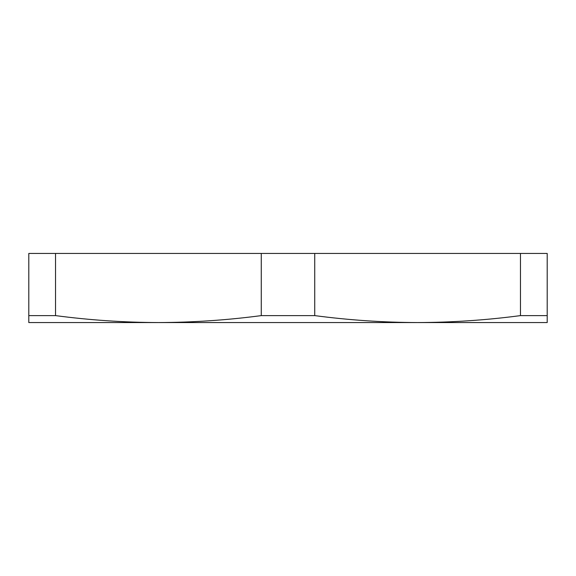 <?xml version="1.0" encoding="UTF-8"?>
<svg xmlns="http://www.w3.org/2000/svg" width="576" height="576" viewBox="0 0 576 576"><rect width="100%" height="100%" fill="white"/><g stroke="black" fill="none" stroke-linecap="round" stroke-linejoin="round"><path stroke-width="0.86" d="M520.466 315.612L547.2 315.612L547.2 322.56L417.6 322.56C451.994 322.445 486.281 320.126 520.466 315.612L520.466 253.44L28.8 253.44L28.8 315.612L55.534 315.612L55.534 253.44M547.2 315.612L547.2 253.44L520.466 253.44M55.534 315.612C89.719 320.126 124.006 322.445 158.4 322.56C192.794 322.445 227.081 320.126 261.266 315.612L314.734 315.612C348.919 320.126 383.206 322.445 417.6 322.56L523.008 322.56M314.734 315.612L314.734 253.44M261.266 315.612L261.266 253.44M52.992 322.56L158.4 322.56L28.8 322.56L28.8 315.612M417.6 322.56L158.4 322.56"/></g></svg>
